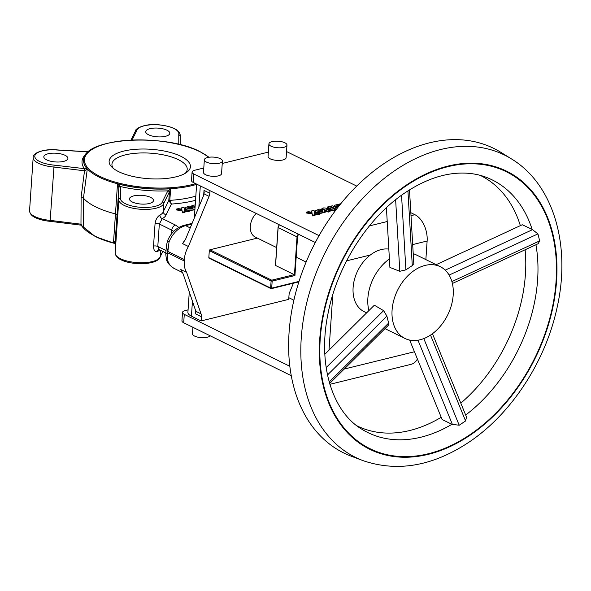 <?xml version="1.0" encoding="UTF-8"?>
<svg xmlns="http://www.w3.org/2000/svg" width="591" height="591" viewBox="0 0 591 591"><rect width="100%" height="100%" fill="white"/><g stroke="black" fill="none" stroke-linecap="round" stroke-linejoin="round"><path stroke-width="0.89" d="M251.175 221.854L251.367 221.226A12.071 8.437 -63.8 0 1 253.665 216.557L254.041 216.018A15.085 10.542 116.2 0 0 251.175 221.854A15.085 10.542 116.2 0 0 250.318 226.316A15.085 10.542 116.2 0 0 255.186 237.021L276.684 247.599M256.206 213.417A15.085 10.542 116.2 0 0 254.041 216.018M317.714 211.26L322.73 211.593M318.18 211.578L317.559 210.898L322.309 210.566L322.937 211.253L318.18 211.578M324.341 210.064L325.538 211.379L321.098 212.996L316.192 212.073L314.996 210.758L319.443 209.14L324.341 210.064M314.996 210.758L314.951 211.46L316.636 212.989M319.724 213.647L325.486 212.08L325.538 211.379M311.73 210.869L314.006 210.307L314.478 212.642L319.738 213.484L317.352 214.075L314.626 213.565L315.047 215.331L312.669 215.922L312.144 213.905L306.101 212.945L306.145 212.243L308.465 211.674L312.018 212.287L311.73 210.869L311.819 212.25M319.738 213.484L319.687 214.186L317.308 214.777L314.966 214.341M335.555 209.591L333.627 210.064L326.298 209.066L330.103 210.935L328.175 211.408L321.962 208.35L323.883 207.877L331.211 208.874L327.414 207.005L329.335 206.532L335.555 209.591L335.503 210.293L333.583 210.765L328.293 210.041M330.103 210.935L330.051 211.637L328.131 212.11L325.242 210.691M322.945 209.561L321.91 209.051L321.962 208.35M329.172 208.601L327.362 207.707L327.414 207.005M336.057 209.783L330.339 206.976L330.391 206.274L332.312 205.801L337.247 208.224M337.734 207.589L335.806 207.515M334.247 206.747L334.314 205.594L335.459 205.025L338.724 204.22L339.921 204.811M204.353 159.769L203.489 172.395A9.05 3.28 3.9 0 0 208.601 175.741A9.05 3.28 3.9 0 0 218.33 175.874A9.05 3.28 3.9 0 0 221.551 173.628L222.415 161.003A9.05 3.28 3.9 0 0 217.296 157.657A9.05 3.28 3.9 0 0 207.567 157.524A9.05 3.28 3.9 0 0 204.353 159.769A9.05 3.28 3.9 0 0 209.465 163.116A9.05 3.28 3.9 0 0 219.195 163.242A9.05 3.28 3.9 0 0 222.415 161.003M268.351 152.109L222.246 163.463M203.784 168.014L194.764 170.238A7.543 2.733 3.9 0 0 192.082 172.107A7.543 2.733 3.9 0 0 193.841 174.035L319.066 235.646M286.539 151.547L356.742 186.091M410.826 212.694L414.912 214.703A21.121 13.032 76.2 0 1 427.13 241.017L425.86 259.612M268.912 143.864L268.055 156.497A9.05 3.28 3.9 0 0 273.168 159.836A9.05 3.28 3.9 0 0 282.897 159.969A9.05 3.28 3.9 0 0 286.118 157.723L286.975 145.098A9.05 3.28 3.9 0 0 281.863 141.751A9.05 3.28 3.9 0 0 272.133 141.626A9.05 3.28 3.9 0 0 268.912 143.864A9.05 3.28 3.9 0 0 274.032 147.211A9.05 3.28 3.9 0 0 283.761 147.344A9.05 3.28 3.9 0 0 286.975 145.098M209.99 190.686L209.82 193.25A7.543 5.267 -63.8 0 1 209.074 196.345L188.396 246.484A22.635 15.809 116.2 0 0 184.326 259.538L184.229 260.941A22.635 15.809 116.2 0 0 186.63 272.407L201.058 313.895A7.543 5.267 -63.8 0 1 201.398 316.724L201.11 320.935L288.733 299.356L289.021 295.145A7.543 5.267 -63.8 0 1 289.767 292.05L293.409 283.207M209.354 258.201A0.754 0.525 -63.8 0 1 208.83 257.646L209.303 250.628A0.754 0.525 -63.8 0 1 209.931 249.786L257.38 238.099M275.561 265.477L294.207 274.645A0.754 0.465 76.2 0 1 294.444 274.859L297.029 236.88L278.139 227.587L275.569 265.293M203.673 195.303L204.006 190.391L204.205 192.969L203.511 195.717L185.537 239.296L182.589 243.625L188.396 246.484M166.403 259.316A6.036 3.539 -18.8 0 0 167.77 260.749A22.635 15.809 -63.8 0 0 174.101 268.41C169.617 265.522 167.054 262.485 166.403 259.316A6.036 3.539 -18.8 0 0 166.403 259.316L165.776 254.182L166.322 246.233L167.859 251.441L169.063 241.808A22.635 15.809 -63.8 0 1 185.618 225.651L190.228 227.919M186.63 272.407L180.816 269.548L183.173 273.995L196.094 311.996M167.77 260.749L167.763 252.845L184.229 260.941M192.474 300.753L191.425 316.17L201.11 320.935M201.058 313.895L196.072 311.442L195.584 313.865L195.82 310.393M165.776 254.182L167.763 252.845L167.859 251.441L184.326 259.538M166.322 246.218L167.504 240.84A6.036 0.436 22.1 0 0 169.063 241.808M172.092 233.15A13.578 4.92 3.9 0 0 171.545 232.869L171.782 230.15L159.326 224.019L157.797 246.469L159.053 249.579L158.602 249.572A3.014 2.416 -117.4 0 0 157.442 251.515C154.901 252.047 153.601 250.237 153.527 246.092L155.056 223.642C155.684 219.556 157.309 216.683 159.932 215.035A22.635 8.2 3.9 0 0 163.315 211.571C163.375 213.292 164.305 214.334 166.108 214.696A25.649 9.286 -176.1 0 1 162.289 218.574L159.326 224.019A3.014 1.093 3.9 0 0 155.056 223.642M173.754 231.332L171.782 230.15A4.529 3.162 116.2 0 1 175.527 225.082L178.822 227.417M181.688 207.803L183.964 207.242L184.436 209.576L189.696 210.418L187.31 211.009L184.584 210.499L185.005 212.265L182.619 212.849L182.102 210.839L176.059 209.879L176.103 209.177L178.423 208.601L181.976 209.221L181.688 207.803L181.777 209.184M189.696 210.418L189.645 211.12L187.266 211.711L184.924 211.275M192.902 206.495L191.868 205.986L191.912 205.284L195.215 204.996M194.934 209.096L186.15 209.007L184.953 207.685L184.909 208.387L186.593 209.923M189.681 210.573L194.89 209.79M184.953 207.685L189.393 206.074L195.045 207.478M191.425 316.17A15.085 5.467 -176.1 0 1 187.901 312.307L189.312 291.644M288.844 297.709L293.89 300.191M188.071 309.847L185.197 310.556A7.543 2.733 3.9 0 0 182.516 312.425A7.543 2.733 3.9 0 0 184.274 314.36L289.841 366.294M315.321 242.502L193.272 182.456A7.543 2.733 -176.1 0 1 191.506 180.521L192.082 172.107M291.267 375.691L183.705 322.775A7.543 2.733 -176.1 0 1 181.939 320.847L182.516 312.425M192.925 327.318L192.489 333.767A9.05 3.28 3.9 0 0 197.601 337.106A9.05 3.28 3.9 0 0 207.33 337.239A9.05 3.28 3.9 0 0 210.197 335.814M332.785 294.739L329.002 350.168M417.401 359.003A21.121 13.032 76.2 0 1 411.159 364.307L329.889 384.327M175.527 225.082L162.289 218.574A3.014 2.416 62.6 0 1 159.932 215.035M118.88 199.064L120.483 197.778A21.121 7.653 3.9 0 0 125.336 203.681A21.121 7.653 3.9 0 0 147.861 207.389A21.121 7.653 3.9 0 0 162.488 201.59L163.884 203.149L163.315 211.571L168.782 200.571L169.469 191.713L163.884 203.149A22.635 8.2 -176.1 0 1 148.193 209.34A22.635 8.2 -176.1 0 1 124.088 205.365A22.635 8.2 -176.1 0 1 118.806 199.566A22.635 8.2 -176.1 0 1 118.88 199.064L115.171 252.889A22.635 8.2 3.9 0 0 120.453 258.688A22.635 8.2 3.9 0 0 144.551 262.663A22.635 8.2 3.9 0 0 160.25 256.472L160.22 256.693C158.277 265.064 132.288 265.691 120.941 259.759C117.402 258.127 115.474 255.837 115.171 252.889M160.671 250.377L160.25 256.472L162.769 251.411M132.258 201.974A12.071 4.373 3.9 0 0 145.46 204.072A12.071 4.373 3.9 0 0 153.52 200.526A12.071 4.373 3.9 0 0 150.705 197.431A12.071 4.373 3.9 0 0 137.496 195.333A12.071 4.373 3.9 0 0 129.436 198.886A12.071 4.373 3.9 0 0 132.258 201.974M168.775 200.718L168.782 200.571A1.507 0.465 4.4 0 1 169.794 200.275L171.405 204.05L168.775 200.718A1.507 0.488 1 0 1 169.787 200.356A66.879 24.224 3.9 0 0 195.82 196.116M57.77 150.062L57.748 150.062A21.121 7.653 3.9 0 0 37.174 152.929A21.121 7.653 3.9 0 0 39.723 161.557A21.121 7.653 3.9 0 0 54.099 165.118L87.291 168.989L83.442 198.17A67.899 24.593 3.9 0 0 95.831 206.939A67.899 24.593 3.9 0 0 115.467 213.92L117.498 183.853L120.461 186.549L120.483 197.778M162.488 201.59L167.829 190.849L170.673 188.802L169.794 200.275M115.223 242.428L113.494 242.635L115.467 213.92L117.048 214.976L115.223 241.047L115.245 251.766M54.099 165.118L50.176 220.377L80.974 224.188L81.107 197.298L83.442 198.17L83.287 227.779L82.312 226.154L80.871 225.134L80.974 224.188L83.287 227.779A66.244 23.987 -176.1 0 1 81.432 225.37M185.182 173.348A37.721 13.659 3.9 0 0 187.207 169.358A37.721 13.659 3.9 0 0 178.401 159.696A37.721 13.659 3.9 0 0 137.127 153.143A37.721 13.659 3.9 0 0 111.943 164.232A37.721 13.659 3.9 0 0 113.406 168.45M180.898 156.32A40.742 14.753 3.9 0 0 128.986 150.055A40.742 14.753 3.9 0 0 111.928 167.157A40.742 14.753 3.9 0 0 118.636 171.656A40.742 14.753 3.9 0 0 186.83 172.262A40.742 14.753 3.9 0 0 180.898 156.32M46.637 159.858A12.071 4.373 3.9 0 0 59.846 161.956A12.071 4.373 3.9 0 0 67.906 158.403A12.071 4.373 3.9 0 0 65.084 155.315A12.071 4.373 3.9 0 0 51.875 153.217A12.071 4.373 3.9 0 0 43.815 156.763A12.071 4.373 3.9 0 0 46.637 159.858M83.678 159.718A66.244 23.987 3.9 0 0 83.671 159.769A66.244 23.987 3.9 0 0 87.291 168.989L84.609 170.814L53.811 167.054A22.635 8.2 -176.1 0 1 38.474 163.249A22.635 8.2 -176.1 0 1 33.185 157.45L29.55 210.765A22.635 8.2 3.9 0 0 34.839 216.565A22.635 8.2 3.9 0 0 50.176 220.377L50.272 221.248M115.23 243.078A66.244 23.987 -176.1 0 1 113.494 242.635L115.223 241.047A1.507 1.463 -2 0 0 115.223 241.187L115.223 241.187A1.507 1.463 -2 0 0 115.223 241.224M118.88 198.997L118.865 187.665L117.498 183.853A66.244 23.987 3.9 0 0 170.673 188.802L169.469 191.713A1.507 1.086 15.3 0 0 168.25 190.472M148.54 134.755A12.071 4.373 3.9 0 0 161.749 136.853A12.071 4.373 3.9 0 0 169.809 133.307A12.071 4.373 3.9 0 0 166.987 130.212A12.071 4.373 3.9 0 0 153.786 128.114A12.071 4.373 3.9 0 0 145.726 131.66A12.071 4.373 3.9 0 0 148.54 134.755M29.55 210.765C29.86 213.72 31.781 216.01 35.327 217.636C39.324 219.549 44.288 220.783 50.213 221.344L80.871 225.134M80.516 224.107L80.59 225.082M87.232 152.921A67.751 24.534 -176.1 0 0 84.506 168.863L84.151 170.784M84.764 168.908L81.107 197.298M180.181 136.506L180.255 135.428A22.635 8.2 -176.1 0 1 180.181 135.915L178.763 134.416A21.121 7.653 3.9 0 0 159.592 124.952A21.121 7.653 3.9 0 0 136.757 130.604L135.169 131.845M180.174 135.93L180.196 144.699L180.174 135.93M118.865 187.864A1.507 1.404 -0.1 0 1 120.461 186.549A67.751 24.534 -176.1 0 0 167.829 190.849A1.507 1.389 26.4 0 1 169.218 192.437M117.048 214.976L118.865 187.665A1.507 1.33 0.9 0 1 120.372 186.431M298.876 234.413A2.637 1.847 116.2 0 0 297.561 236.932L294.931 275.517L294.444 274.859M195.089 206.843L191.912 205.284M192.267 207.5L192.895 208.18L188.137 208.512L187.517 207.825L192.267 207.5M187.672 208.187L192.688 208.52M185.049 211.563L182.671 212.147L182.102 210.839M182.154 210.137L176.103 209.177M182.671 212.147L182.619 212.849M187.31 211.009L187.266 211.711M340.32 204.316L339.042 204.375M339.064 204.139L340.815 203.703M337.912 207.36L337.919 206.872L335.754 206.798L334.233 205.964L334.181 206.665M334.403 206.178L334.358 206.806M335.112 206.577L335.067 207.153M335.754 206.798L335.71 207.471M336.567 206.931L336.523 207.633M337.232 206.946L337.18 207.648M338.924 206.067L336.767 205.742L338.037 205.299L339.116 205.831M338.037 205.299L338.37 206.193M336.914 205.631L336.892 206.008M337.092 205.55L337.055 206.096M337.291 206.178L337.993 206M337.395 205.461L337.343 206.163M336.456 209.258L330.391 206.274M333.627 210.064L333.583 210.765M328.175 211.408L328.131 212.11M315.092 214.629L312.713 215.22L312.144 213.905M312.196 213.203L306.145 212.243M312.713 215.22L312.669 215.922M317.352 214.075L317.308 214.777M366.619 312.861L364.063 311.605A33.953 23.721 -63.8 0 1 353.403 284.714A33.953 23.721 -63.8 0 1 372.086 253.738A33.953 23.721 -63.8 0 1 388.834 249.099M329.645 383.507L388.656 324.984L388.627 323.085L386.876 316.096L383.611 310.644L374.354 305.2L324.851 354.282M414.439 270.316A39.989 27.932 116.2 0 0 392.431 306.795A39.989 27.932 116.2 0 0 404.99 338.466A39.989 27.932 116.2 0 0 430.846 334.861A39.989 27.932 116.2 0 0 452.854 298.381A39.989 27.932 116.2 0 0 440.295 266.711A39.989 27.932 116.2 0 0 414.439 270.316M386.418 207.7L389.897 267.42L399.804 271.291L405.891 269.865L412.282 265.581L413.803 263.726L409.497 189.896M389.41 258.961A39.989 27.932 116.2 0 0 368.887 310.615M436.165 264.679L522.281 224.75L532.136 229.367A140.798 98.372 116.2 0 0 486.016 177.219C478.267 174.293 469.889 172.912 460.891 173.074C442.932 173.451 424.419 179.952 405.345 192.592C368.163 217.156 336.929 265.906 327.924 314.131C317.367 365.696 332.91 412.333 361.995 429.302A140.798 98.372 116.2 0 0 451.93 424.301L459.2 425.239L465.59 420.955L466.513 417.106L432.449 333.723M480.158 175.335A139.572 97.515 -63.8 0 1 520.346 225.644M525.111 249.771A139.572 97.515 -63.8 0 1 460.81 403.136M363.022 460.633L351.276 456.215A169.75 118.599 -63.8 0 1 289.841 324.008A169.75 118.599 -63.8 0 1 383.928 163.663A169.75 118.599 -63.8 0 1 500.791 152.301L511.466 158.913A168.524 117.735 -63.8 0 0 395.445 170.193A168.524 117.735 -63.8 0 0 302.031 329.379A168.524 117.735 -63.8 0 0 363.022 460.633C397.433 472.32 432.701 466.203 468.826 442.275C511.252 414.018 545.508 361.574 557.025 307.83C571.194 246.033 553.907 184.577 511.466 158.913M452.381 283.488L538.135 243.728L539.679 240.884L537.928 233.896L532.136 229.367M409.666 340.076L442.134 419.544L451.93 424.301M441.211 417.29A139.572 97.515 -63.8 0 1 356.934 425.808M440.295 266.711L416.079 254.795A39.989 27.932 116.2 0 0 413.212 253.657M414.912 214.703L411.004 215.663M387.223 221.522L369.412 225.91M200.305 185.921L198.871 206.961M204.006 190.391L209.82 193.25M209.931 249.786L271.727 280.186L294.207 274.645M182.589 243.625A22.635 15.809 -63.8 0 1 185.5 239.385M191.787 224.137L185.618 225.651A6.036 3.723 76.2 0 0 183.794 225.407C176.377 227.638 170.947 232.78 167.504 240.84M181.792 270.937A22.635 15.809 -63.8 0 1 180.816 269.548M195.584 313.865L201.398 316.724M204.08 193.892L209.074 196.345M153.527 246.092A3.014 1.093 3.9 0 1 157.797 246.469L166.027 250.525M171.471 233.925L171.545 232.869M195.54 200.305A69.893 25.31 -176.1 0 1 171.405 204.05L166.108 214.696M427.13 241.017L412.688 244.578M370.321 255.009L346.592 260.853M414.439 351.756L344.221 369.05M193.841 174.035L193.272 182.456M184.274 314.36L183.705 322.775M159.718 249.912A22.635 8.2 -176.1 0 1 157.442 251.515M196.626 184.37A66.236 23.987 -176.1 0 1 99.111 177.123A66.236 23.987 -176.1 0 1 83.686 159.666L83.671 159.769M208.793 157.28A65.483 23.714 3.9 0 0 199.802 151.665A65.483 23.714 3.9 0 0 107.732 143.31A65.483 23.714 3.9 0 0 99.731 176.31A65.483 23.714 3.9 0 0 195.651 183.631M81.322 225.311A66.236 23.987 3.9 0 0 95.085 236.127A66.236 23.987 3.9 0 0 115.23 243.189M115.23 243.558A65.483 23.714 -176.1 0 1 95.616 236.651M88.362 151.865L57.748 150.062M136.757 130.604L132.081 140.015M178.785 144.352L178.763 134.416M208.83 257.646L270.619 288.046L271.099 281.028L209.303 250.628M278.324 226.656A2.637 1.847 -63.8 0 1 278.863 225.563M279.469 224.868A3.014 2.105 116.2 0 0 278.139 227.587L278.162 227.409M297.561 236.932L297.029 236.88A3.014 2.105 -63.8 0 1 298.359 234.162M271.727 280.186A0.754 0.525 116.2 0 0 271.099 281.028L272.163 281.124A0.754 0.465 -103.8 0 0 271.727 280.186M294.931 275.517L272.163 281.124L271.683 288.142L299.016 281.412M270.619 288.046A0.754 0.525 116.2 0 0 271.151 288.607A0.754 0.465 76.2 0 0 271.683 288.142L270.619 288.046M406.335 185.116A154.975 108.271 116.2 0 0 323.654 387.497A154.975 108.271 116.2 0 0 469.941 435.308A154.975 108.271 116.2 0 0 552.629 232.928A154.975 108.271 116.2 0 0 406.335 185.116M469.815 434.799A154.347 107.835 -63.8 0 1 324.119 387.186A154.347 107.835 -63.8 0 1 406.468 185.626A154.347 107.835 -63.8 0 1 552.164 233.246A154.347 107.835 -63.8 0 1 469.815 434.799M465.671 415.037A140.798 98.372 116.2 0 0 535.926 244.755M386.876 316.096L327.495 374.975M423.806 338.599L459.2 425.239M399.804 271.291L395.63 199.751M412.282 265.581L407.93 190.893M405.891 269.865L401.548 195.252M445.215 270.146L532.668 229.596M451.893 281.589L539.679 240.884M449.116 275.081L537.928 233.896M417.985 340.209L452.447 424.567M430.514 335.09L465.59 420.955M383.611 310.644L326.166 367.602M388.627 323.085L329.217 382M296.18 257.188L306.116 262.072M196.64 184.119L194.336 217.968M192.112 223.361L183.794 225.407M174.101 268.41L182.612 272.599M165.864 252.933L159.053 249.579M209.029 157.25L200.09 151.688C165.266 133.019 83.678 137.688 83.686 159.666M115.23 243.618L95.336 236.629L81.166 225.23M33.185 157.45C32.527 152.722 44.783 148.393 57.77 149.959L88.473 151.769M160.176 256.841L162.857 251.456M115.223 241.187L115.245 251.81M130.973 140.06L135.302 131.357M180.255 135.428C179.767 129.917 172.513 126.363 158.491 124.76C145.911 123.275 134.578 128.343 135.199 131.623M298.869 281.863L271.38 288.637A0.754 0.754 0 0 1 270.863 288.578L209.074 258.178M279.38 224.824L278.051 227.491L275.472 265.374M404.99 338.466L384.985 328.626"/></g></svg>
